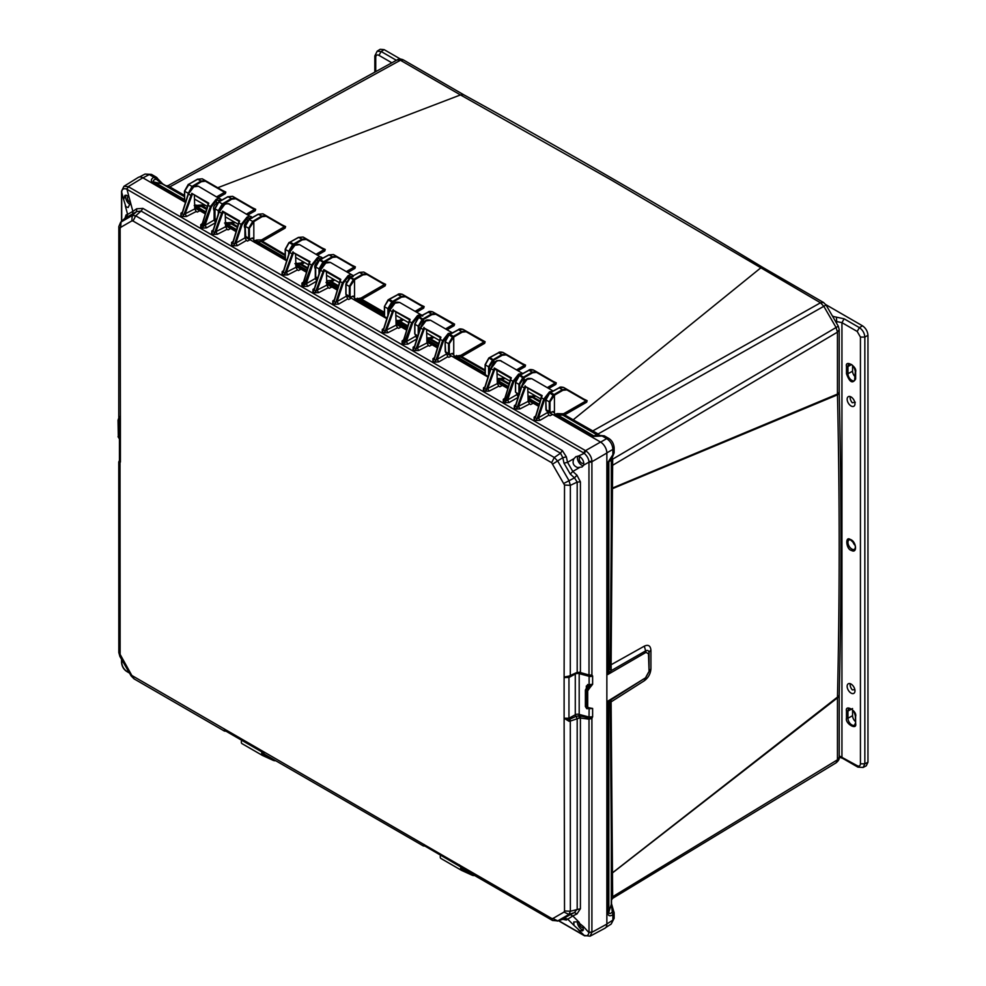 <?xml version="1.0" encoding="UTF-8"?>
<svg xmlns="http://www.w3.org/2000/svg" width="986" height="986" viewBox="0 0 986 986"><rect width="100%" height="100%" fill="white"/><g stroke="black" fill="none" stroke-linecap="round" stroke-linejoin="round"><path stroke-width="1.48" d="M614.142 447.545L614.142 447.582C613.674 443.49 611.924 440.459 608.867 438.462L606.673 438.634C610.507 441.21 612.577 444.797 612.885 449.406L612.885 454.657L607.795 462.594L611.308 459.92L614.142 452.833L611.308 459.92L611.308 527.325L611.517 462.939M156.996 179.119L157.55 178.478L156.121 179.156L162.037 183.753L184.505 196.719M156.269 177.184L153.841 177.209L156.121 179.156C153.298 179.883 152.67 180.869 154.247 182.09L152.818 182.484L184.505 200.774M606.858 923.956L612.885 920.111L614.142 918.299L614.142 912.937A4.573 3.734 178.7 0 1 614.142 913.011L612.885 914.86L612.331 911.914C610.285 913.997 609.126 914.047 608.843 912.062L611.517 903.718L611.308 837.077L611.308 904.495L612.331 911.914L613.514 911.126L612.799 911.175M523.295 382.704L521.964 385.218M839.185 694.957A6.335 3.648 180 0 1 839.222 695.34L839.222 695.34A6.335 3.648 180 0 1 837.447 697.878L612.466 872.918L611.11 701.872L644.314 680.759C648.332 677.789 650.55 673.795 650.933 668.779L650.933 650.255C650.477 645.682 648.27 644.314 644.314 646.163L611.11 664.749L612.454 488.674L837.471 394.844C839.752 496.944 839.752 597.689 837.471 697.09A6.335 3.747 1.3 0 0 839.234 694.575C841.539 595.15 841.539 494.393 839.234 392.317A6.335 3.562 178.7 0 1 837.471 394.844L837.447 394.067A6.335 3.648 0 0 0 839.222 391.528L839.222 329.607L837.447 332.146L837.447 394.067L612.466 488.045L611.493 489.808M839.185 391.935A6.335 3.562 178.7 0 1 839.234 392.317L839.222 391.528M463.58 94.681L463.543 94.656C563.548 149.712 663.541 207.442 763.534 267.859L760.452 268.118L573.186 419.802L564.584 414.884L586.682 402.202L587.126 400.649L583.786 399.059M217.733 187.734L460.474 94.927L400.415 60.257L169.777 186.896L168.088 185.651L397.075 59.924L403.508 59.986L463.556 94.656L460.474 94.927L610.457 179.514L820.488 302.788L823.581 302.517L763.497 267.835M611.493 873.571L837.471 697.09L837.447 759.799L839.222 757.26C839.579 758.912 838.544 760.773 836.103 762.831L612.676 898.308L836.103 762.831M594.275 433.064L571.683 420.048L573.186 419.802L598.12 433.951L599.562 435.639M611.924 457.06L612.676 459.156L612.466 488.045A3.513 2.034 0 0 0 611.493 489.253M540.082 400.982L533.475 397.272L535.669 396.002M548.734 388.484L555.845 384.404L556.289 382.851L552.936 381.262M509.133 383.554L502.379 379.733L504.943 378.267M517.995 370.736L525.107 366.644L525.55 365.103L522.198 363.501M485.112 369.96L461.608 356.612L484.668 343.301L485.124 341.76L481.76 340.158M438.61 343.485L430.907 339.085L433.988 337.311M447.04 329.78L454.139 325.676L454.595 324.135L451.231 322.533M407.748 325.811L400.378 321.572L403.557 319.735M416.597 312.205L423.697 308.1L424.153 306.56L420.8 304.97M384.404 312.377L361.813 299.325L385.156 285.854L385.612 284.313L382.272 282.723M338.432 285.755L331.653 281.811L334.772 280.024M347.811 272.493L354.923 268.389L355.379 266.849L352.051 265.271M307.644 267.81L301.667 264.31L304.612 262.609M317.665 255.078L324.776 250.986L325.244 249.446L321.929 247.88M285.2 254.659L262.338 241.213L285.127 228.099L285.607 226.57L282.316 225.018M237.466 226.521L232.745 223.723L235.001 222.417M248.078 214.911L255.189 210.819L255.67 209.291L252.416 207.75M214.837 213.124L214.11 212.693M206.74 208.366L203.215 206.284L205.137 205.174M218.226 197.668L225.35 193.589L225.831 192.06L222.602 190.532M611.493 874.126A3.513 2.034 180 0 1 612.466 872.918L612.676 898.308L611.505 899.984M610.285 702.698L607.795 701.182L611.209 699.678L610.285 702.698L611.308 837.077L612.133 836.227M612.133 526.561L611.308 527.325L610.285 665.55L611.11 664.749L611.209 670.653L607.795 674.523L610.285 665.55M614.142 918.299L611.209 924.042L612.885 920.111L612.885 914.86C609.767 916.462 608.066 915.883 607.795 913.11L608.843 912.062L608.843 702.488L610.001 700.405L645.62 677.764L649.059 671.515L649.059 652.978C648.862 650.612 647.716 649.91 645.62 650.871L611.209 670.653L609.57 668.779M607.795 462.594L607.795 674.523L646.052 652.35L648.48 653.829L649.059 652.929A6.68 3.845 -0 0 1 650.933 650.255M612.294 457.997L610.987 457.911M598.354 436.034L598.933 434.851M535.028 398.134L532.391 397.592L533.475 397.272L532.748 395.978L534.19 395.152M539.835 401.82L533.944 398.467L539.823 401.857M587.126 400.649L585.955 400.92L586.682 402.202M571.683 420.048L563.179 415.168L564.584 414.884L563.856 413.602L585.955 400.92L566.864 389.901L562.907 390.283L554.428 395.176L554.428 412.814L552.936 411.532L551.038 412.407L550.003 411.692L550.003 401.832L554.428 395.176L553.232 395.016L549.264 401.832L550.003 401.832M225.831 192.06L224.598 192.295L205.445 181.227L201.378 181.683L193.157 186.822M225.35 193.589L224.598 192.295L216.723 196.806M206.481 209.279L201.834 206.567L203.215 206.284L202.45 204.989L203.634 204.312M214.837 214.147L214.11 213.728M255.67 209.291L254.437 209.525L235.777 198.741L231.722 199.197L223.489 204.114L223.489 204.989M255.189 210.819L254.437 209.525L246.574 214.036M237.232 227.347L231.636 224.032L232.745 223.723L231.981 222.417L233.497 221.554M285.607 226.57L284.375 226.805L266.109 216.254L262.054 216.71L253.821 221.628L253.821 239.253L252.071 238.144L253.821 239.253L253.821 241.151L256.606 240.042L261.586 239.918L284.375 226.805L285.127 228.099M285.2 255.62L261.228 241.533L262.338 241.213L261.586 239.918M325.244 249.446L324.024 249.692L306.289 239.45L302.332 239.844L293.853 244.738L293.853 245.613M324.776 250.986L324.024 249.692L316.173 254.215M307.398 268.623L300.557 264.63L301.667 264.31L300.915 263.015L303.121 261.746M355.379 266.849L354.171 267.095L336.62 256.964L332.664 257.358L324.197 262.251L324.197 263.829M354.923 268.389L354.171 267.095L346.32 271.631M338.186 286.581L330.544 282.132L331.653 281.811L330.914 280.517L333.268 279.149M385.612 284.313L384.404 284.56L366.952 274.478L362.996 274.872L354.529 279.765L354.529 297.39L352.766 296.281L354.529 297.39L354.529 299.288L361.073 298.031L384.404 284.56L385.156 285.854M384.404 313.338L360.716 299.645L361.813 299.325L361.073 298.031M424.153 306.56L422.957 306.806L423.697 308.1M407.501 326.625L399.268 321.892L400.378 321.572L399.626 320.277L402.066 318.872M454.139 325.676L453.4 324.394L454.078 324.184L435.713 313.573L454.595 324.135M438.363 344.299L429.81 339.406L430.907 339.085L430.167 337.791L432.509 336.448M484.668 343.301L483.929 342.019L484.619 341.809L466.045 331.086L485.124 341.76M485.112 370.896L460.511 356.932L461.608 356.612L460.869 355.317L483.929 342.019L466.168 331.764L462.212 332.146L453.733 337.039L453.733 354.677L452.241 353.395L450.343 354.27L449.296 353.555L449.296 343.695L453.733 337.039L452.525 336.879L448.556 343.695L449.296 343.695M525.55 365.103L524.367 365.362L525.107 366.644M508.899 384.355L501.295 380.066L502.379 379.733L501.652 378.451L503.452 377.404M556.289 382.851L555.118 383.11L555.845 384.404M547.255 387.634L555.118 383.11L536.532 372.388L532.576 372.77L524.096 377.663L524.096 380.078L520.867 388.509M184.505 196.51L166.042 185.824L168.088 185.651L397.075 59.924M611.517 903.718L614.142 912.937A4.573 3.734 178.7 0 0 613.514 911.126M609.57 702.131L611.209 699.678M644.314 680.759L645.62 677.764L610.716 700.011M611.197 458.86L612.676 459.156L837.299 326.785M825.072 305.598L598.12 433.951L597.639 435.368M612.429 456.407L608.843 461.559L608.843 671.146L610.001 672.082M597.553 434.962L600.375 435.529L594.176 433.002M563.856 413.602L562.87 413.8L562.76 415.106L596.776 434.74L592.697 436.453L556.24 415.402L555.303 415.932M555.18 415.993L554.428 412.814L552.678 411.84M562.87 413.8L557.213 413.602L554.428 414.699M166.19 185.91L162.813 183.963L154.247 182.09L184.505 199.566M194.217 205.519L202.45 204.989M201.501 205.187L201.489 206.53L206.444 209.389M224.549 223.033L231.981 222.417M294.925 263.656L300.915 263.015M326.785 280.677L330.914 280.517M393.069 304.267L393.069 302.012L401.536 297.119L405.492 296.737L422.957 306.806L415.106 311.342M424.547 321.473L423.401 321.941L423.401 319.526L431.868 314.633L435.837 314.251L453.4 324.394L445.549 328.917M454.484 357.856L453.733 354.677L451.982 353.703M460.869 355.317L453.733 356.562M494.91 362.096L493.764 362.565L493.764 360.149L502.231 355.268L506.2 354.874L524.367 365.362L516.516 369.886M526.13 379.585L524.096 380.078L524.848 381.372M562.353 413.726L562.76 415.106L557.632 414.983L594.114 436.058L604.319 435.837L608.867 438.462M549.769 393.007L559.358 387.806L563.709 387.473C561.231 386.832 559.691 386.931 559.099 387.781L549.51 392.995L545.776 399.687L549.781 393.02L545.936 399.909L549.264 401.832L549.264 411.692L551.038 412.407M550.2 412.259L547.476 411.556M553.602 395.657L549.781 393.02L550.582 392.527L554.058 394.536L562.538 389.643L566.753 389.224L586.633 400.71L566.864 389.901M563.709 387.473L566.753 389.224L563.709 387.473M557.213 413.602L557.632 414.983L556.24 415.402L555.5 414.108M189.3 183.951L184.653 191.309L184.653 201.193L185.997 202.105L184.653 201.193L184.505 191.099L188.19 184.604L197.816 179.193L202.278 178.811L225.313 192.097L205.445 181.227M188.19 184.604L197.557 179.169L201.008 181.042L205.322 180.561L202.278 178.811L197.446 179.403M201.378 181.683L201.008 181.042L192.788 185.96L193.157 186.6L188.72 193.231M201.082 205.137L201.489 206.53L194.76 206.678M214.985 208.822L218.633 201.871L222.355 203.892L218.313 210.745L214.985 208.822L214.985 218.707L216.328 219.619L214.985 218.707L214.985 208.822L218.904 201.896L228.148 196.707L232.622 196.313L255.152 209.328L235.777 198.741M216.304 220.174L214.837 218.485L214.837 208.613L218.633 201.871L227.889 196.682L231.34 198.556L235.666 198.075L232.622 196.313L227.778 196.917M231.722 199.197L231.34 198.556L223.119 203.473L223.489 204.114L219.052 211.522M231.217 222.651L231.636 224.032L225.289 224.327M245.329 226.336L248.965 219.385L252.699 221.406L248.657 228.259L245.329 226.336L245.329 236.221L246.673 237.133L245.329 236.221L245.329 226.336L249.236 219.41L258.48 214.221L262.954 213.826L285.077 226.607L266.109 216.254M249.594 238.711L248.854 239.142L244.935 236.874L249.951 239.808M252.995 238.107L249.101 239.105L245.748 237.182L245.169 226.127L248.965 219.385L258.221 214.196L261.672 216.07L265.998 215.589L262.954 213.826L258.122 214.43M262.054 216.71L261.672 216.07L253.451 220.975L253.821 221.628L249.396 228.259L249.396 238.144L248.657 238.144L250.432 238.846L249.396 238.144M260.822 240.14L261.228 241.533L255.633 241.841L254.893 240.547M254.573 242.445L253.821 241.151M285.348 249.458L285.361 259.33L286.704 260.242L285.361 259.33L285.2 249.248L288.824 242.79L290.007 242.088L293.483 244.097L293.853 244.738L289.428 252.145M293.027 245.218L292.657 244.577L288.688 251.381L285.361 249.458L289.206 242.581L298.783 237.367L303.133 237.034L324.714 249.495L306.289 239.45M288.824 242.79L298.524 237.33L301.962 239.204L306.178 238.785L303.133 237.034L298.401 237.564M300.151 263.237L300.557 264.63L295.664 264.951M319.526 260.082L320.339 259.601L324.197 262.251L319.76 268.907L319.76 271.507M323.359 262.732L322.989 262.091L319.02 268.895L315.693 266.972L315.693 276.844L317.036 277.756L315.693 276.844L315.693 266.972L319.538 260.094L329.114 254.881L333.465 254.548L354.861 266.898L336.62 256.964M332.664 257.358L332.294 256.717L322.989 262.091L319.267 260.07L328.856 254.844L332.294 256.717L336.509 256.298L333.465 254.548L328.745 255.078M330.137 280.751L330.544 282.132L325.996 282.464M353.691 280.246L353.321 279.593L349.352 286.408L346.024 284.486L346.024 294.358L347.368 295.27L346.024 294.358L346.024 284.486L350.671 277.115L354.529 279.765L350.092 286.421L350.092 296.281L349.352 296.281L351.127 296.983L350.092 296.281M349.87 277.608L359.446 272.395L362.626 274.231L353.321 279.593L349.87 277.608L359.446 272.395L363.797 272.062L385.095 284.35L366.952 274.478M350.301 296.848L349.549 297.279L346.135 295.307M362.996 274.872L362.626 274.231L366.841 273.812L363.797 272.062L359.077 272.592M360.297 298.253L360.716 299.645L356.328 299.978L355.589 298.684M355.268 300.582L354.529 299.288M388.94 299.337L384.404 306.523L388.139 299.83L389.211 299.362L392.687 301.371L393.069 302.012L388.632 308.667L388.632 312.944M386.832 318.626L384.404 316.395L384.404 306.523L388.41 299.855L397.987 294.641L402.337 294.309L423.635 306.609L405.492 296.737M397.987 294.641L401.166 296.478L405.382 296.059L402.337 294.309C399.86 293.668 398.332 293.766 397.728 294.617L388.952 299.337M392.675 304.674L389.26 310.96M399.626 320.277L398.862 320.512L399.268 321.892L396.113 321.83M419.272 316.851L414.736 324.037L418.471 317.344L419.543 316.876L423.401 319.526L418.964 326.181L418.964 332.307M417.657 336.423L414.736 333.909L414.736 324.037L414.896 334.118L416.24 335.043L414.896 334.118L414.896 324.246L418.742 317.369L428.318 312.155L432.681 311.822L435.837 314.251M428.318 312.155L431.498 313.992L435.713 313.573L432.681 311.822C430.204 311.182 428.663 311.28 428.06 312.131L419.284 316.839M424.14 323.235L423.401 321.941L419.802 329.681M452.894 353.53L449 354.529L445.66 352.594L445.08 341.55L445.228 351.632L446.572 352.557L445.228 351.632L445.228 341.76L449.074 334.883L458.65 329.669L463.013 329.336C460.536 328.695 458.995 328.794 458.391 329.644L448.803 334.858L445.08 341.55L448.803 334.858L449.875 334.39L453.363 336.399L461.83 331.506L466.045 331.086L466.168 331.764M449.505 354.122L448.766 354.553L446.288 353.124M463.013 329.336L466.045 331.086L463.013 329.336M460.105 355.552L460.511 356.932L454.595 357.795M488.021 377.046L485.112 374.532L485.112 364.66L485.26 374.742L486.603 375.666L485.26 374.742L485.26 364.882L489.105 357.992L498.682 352.778L503.045 352.446C500.568 351.805 499.027 351.916 498.423 352.754L488.834 357.967L485.112 364.66L488.834 357.967L489.906 357.499L493.764 360.149L489.327 366.804L489.327 372.942M498.682 352.778L501.862 354.615L506.077 354.208L525.045 365.153L506.2 354.874M503.045 352.446L506.077 354.208L503.045 352.446M494.516 363.859L493.764 362.565L490.165 370.317M518.858 394.856L515.444 392.046L515.444 382.174L515.592 392.255L516.935 393.18L515.592 392.255L515.592 382.383L519.449 375.506L529.014 370.292L533.377 369.96C530.899 369.319 529.359 369.43 528.767 370.268L519.178 375.481L515.444 382.174L519.178 375.481L520.251 375.013L524.096 377.663L519.659 384.318L519.659 392.305M529.014 370.292L532.193 372.129L536.421 371.71L555.796 382.901L536.532 372.388M533.377 369.96L536.421 371.71L533.377 369.96M142.834 177.924L149.293 174.571L151.499 174.399L145.053 174.054L149.293 174.571L153.841 177.209C150.883 179.193 150.538 180.956 152.818 182.484M230.588 228.592L225.597 225.708L230.551 228.616M216.267 220.322L214.11 219.077M199.751 210.794L194.76 207.91L199.727 210.807M528.139 400.415L533.106 403.286L528.139 400.39M516.652 393.784L518.796 395.029L516.652 393.747M502.305 385.464L497.314 382.58M426.938 341.994L431.905 344.853L426.938 341.957M415.451 335.363L417.608 336.608L415.451 335.326M401.105 327.044L396.113 324.16M331.789 287.025L326.785 284.141L331.752 287.037M317.455 278.755L315.298 277.51M300.952 269.215L295.96 266.331L300.915 269.24M600.647 442.11L606.673 438.634L602.113 436.009L592.697 436.453M185.479 202.376L184.505 200.971L184.505 191.099L188.301 184.357L192.024 186.379L187.981 194.476M252.071 238.292L253.427 239.08L252.33 237.983L250.432 238.846M351.127 297.032L352.766 296.281L354.122 297.217L353.037 296.12L351.127 296.983M401.536 297.119L401.166 296.478L391.861 301.852L387.892 308.667L388.632 308.667M431.868 314.633L431.498 313.992L422.193 319.365L418.224 326.181L418.964 326.181M502.231 355.268L501.862 354.615L492.556 359.989L488.588 366.804L489.327 366.804M532.576 372.77L532.193 372.129L522.9 377.502L518.919 384.318L519.659 384.318M545.936 399.909L545.936 409.769L547.279 410.694L545.936 409.769L545.776 399.687L546.355 410.731L549.707 412.666L553.602 411.667M387.892 315.274L387.892 308.667L384.565 306.745L384.565 316.605L385.908 317.529L384.565 316.605L384.552 306.732M450.343 354.27L449.296 353.555M518.956 394.523L519.659 394.178M579.608 456.518C582.825 458.81 584.156 461.707 583.613 465.195L582.073 466.982L577.611 467.549C573.273 465.823 572.065 462.853 573.975 458.626L576.034 456.53L579.608 456.518M577.759 456.05A5.978 3.451 -120 0 0 581.604 465.158A5.978 3.451 -120 0 0 583.355 465.737M127.872 195.709L128.919 196.608L130.522 202.598L128.155 207.516L125.888 206.74L123.669 199.64L124.914 195.388L127.872 195.709M126.097 195.117A5.978 3.451 -120 0 0 129.881 204.361A5.978 3.451 -120 0 0 130.115 204.484M577.611 921.824L583.613 926.741L582.677 930.821L579.608 930.562L573.975 925.386L573.79 921.959L577.611 921.824M577.389 921.774A5.978 3.451 -120 0 0 581.604 929.354A5.978 3.451 -120 0 0 583.49 929.934M580.594 457.184A3.389 1.96 -120 0 0 579.928 457.331A3.389 1.96 -120 0 0 579.386 460.043A3.389 1.96 -120 0 0 581.604 463.05A3.389 1.96 -120 0 0 583.33 463.21A3.389 1.96 -120 0 0 583.786 462.717M128.71 196.387A3.389 1.96 -120 0 0 128.205 196.522A3.389 1.96 -120 0 0 127.65 199.234A3.389 1.96 -120 0 0 129.881 202.253A3.389 1.96 -120 0 0 130.534 202.524M579.3 922.391A3.389 1.96 -120 0 0 581.604 927.247A3.389 1.96 -120 0 0 583.33 927.407A3.389 1.96 -120 0 0 583.7 927.037M570.302 914.601L574.468 912.58L577.192 908.981L577.192 718.72L579.226 718.128L578.844 715.848L576.243 716.255L577.192 718.72L576.034 716.341L569.908 719.151L570.302 721.074L569.045 721.296L564.115 718.227L564.522 910.965L564.017 912.075L552.838 918.533L551.63 918.41L131.828 675.459L120.132 654.396L120.021 459.957M118.973 416.203L120.403 421.293L120.132 228.481L120.637 227.372L131.828 220.913L133.036 221.024L551.63 462.693L564.522 485.038L564.115 677.468L569.316 676.79L570.302 675.558L569.908 676.482M569.193 676.852A1.405 0.789 61.3 0 0 568.959 677.468L575.282 674.005L575.282 714.764L568.959 718.227L568.959 677.468L564.115 677.468L564.115 718.227L568.959 718.227A1.405 0.789 61.3 0 0 569.316 719.349L565.225 718.954M577.192 672.341L576.243 673.241L577.192 672.341L577.192 482.08L580.409 481.846L580.409 672.563L577.192 672.341L569.045 676.051L564.522 676.975L565.225 677.616M118.973 461.46L120.021 462.533L119.651 461.707M226.805 730.996L224.561 729.689L224.401 731.07L133.985 678.824L133.036 676.741M225.091 730.429L225.165 729.591L225.893 731.144L261.191 751.529M261.13 751.505L260.464 750.001L261.795 752.096M264.149 753.785L260.883 751.122M425.237 846.074L423.302 845.914L263.126 753.44L261.093 751.431M423.869 846L424.066 844.447L424.793 845.988L460.721 866.928M460.055 866.337L459.39 864.821L462.064 868.284L552.567 920.493L551.63 918.41M463.075 868.617L459.796 865.942M578.844 673.019L579.226 672.205L578.844 673.019L582.036 673.845L576.785 673.302L568.971 676.963L569.045 676.051L569.316 676.79M570.302 675.558L570.364 485.334L568.934 480.502L557.756 461.152L554.292 457.492L135.711 215.823L132.247 215.49L120.625 222.269L118.813 226.595L120.132 228.481M564.522 485.038L570.364 485.334L577.192 482.08L574.468 477.865L570.302 474.093L563.992 463.173L562.809 457.677L560.516 453.215L141.084 211.053L142.908 208.391L562.34 450.54L560.516 453.215L554.292 457.492L551.63 462.693M133.036 221.024L135.711 215.823L141.084 211.053L136.61 211.608L124.803 218.399L120.625 222.269M119.257 419.087L119.651 420.356M425.705 845.84L423.992 845.285M552.567 920.493L557.756 920.875L568.934 914.429L570.364 911.249L570.302 721.074L576.921 718.831M563.992 918.249L570.302 914.614L572.804 915.945L566.358 920.049L562.809 919.309L563.992 918.249L567.542 918.977L573.975 925.386M569.908 719.151L569.045 721.296M576.034 673.339L576.921 672.464M570.302 474.093L572.804 471.431L576.97 475.215L574.468 477.865L564.017 483.35M552.838 463.975L562.809 457.677L566.358 456.838L567.542 462.335L563.992 463.173M573.975 458.626L567.542 462.335L572.804 471.431L579.226 467.721M132.765 214.209L132.863 211.374L136.697 208.773L136.61 211.608L132.247 215.478L131.828 220.913M120.637 227.372L121.068 221.936L124.951 218.337L126.085 214.899L127.601 214.406L126.467 217.844M125.271 205.63L127.601 214.406L132.863 211.374L130.522 202.598M557.25 921.097L562.809 919.309L557.756 920.875L552.838 918.533M564.017 912.075L568.934 914.429L574.468 912.58L576.97 913.923L572.804 915.945L579.226 922.354M579.226 718.128L580.409 718.018L580.409 908.735L570.364 911.249L564.522 910.965M576.243 716.255L576.034 716.341A1.405 0.789 61.3 0 1 575.282 714.764A3.513 2.034 0 0 1 579.189 714.406L579.189 673.635L589.11 676.31L589.11 684.703L592.623 684.272L589.727 687.957L588.543 686.564L588.667 684.58L586.744 687.328L587.496 686.527L586.744 687.328L586.325 686.034L586.325 687.501M586.325 686.034L588.667 684.58M576.97 475.215L580.409 481.846M580.409 672.563L580.618 673.463L580.409 672.563L589.012 675.003L588.987 675.767L592.623 675.977L591.908 675.053L591.908 461.731A2.81 1.627 180 0 1 589.012 462.077L583.613 465.195M562.34 450.54L566.358 456.838M136.697 208.773L142.908 208.391M124.84 218.818L126.085 214.899M566.358 920.049L562.34 919.174M580.409 908.735L576.97 913.923M589.727 687.957L587.705 690.804L587.705 707.307L589.727 707.936L588.987 708.367L592.623 708.441L589.11 708.688L589.012 719.188L580.409 718.018L580.618 716.107L578.844 715.848L579.189 714.406L589.11 717.068L592.623 716.748L588.987 717.907L580.618 716.107M587.607 684.518L587.496 686.527L588.543 686.564M582.036 673.845L589.11 676.31A3.168 1.824 180 0 0 592.623 675.977L592.623 684.272L588.457 686.971L586.239 690.792L586.239 707.295L586.904 708.749L589.653 708.256M578.363 456.087L584.242 453.313C586.941 455.766 588.506 458.49 588.962 461.485L589.012 675.003L591.908 675.053L590.478 676.039M128.919 196.608L126.96 189.25A2.81 1.627 120 0 1 128.71 186.909L585.511 450.639A2.81 1.627 -60 0 0 583.761 452.981L126.454 189.004C123.657 188.203 122.079 189.115 121.734 191.728L121.709 221.271M127.342 669.383L123.669 663.011M121.709 659.609L121.734 662.925C122.239 666.45 123.817 669.174 126.454 671.096L129.314 672.785M583.613 926.741L588.962 932.682C588.223 935.541 586.645 936.453 584.242 935.406L578.363 929.773M589.727 707.936L592.623 708.441L592.623 716.748L591.908 718.449L589.012 719.188L589.012 932.127A2.81 1.627 0 0 0 591.908 931.77L591.908 718.449L590.478 717.857M584.242 935.406L590.072 936.195L591.92 932.288L606.858 924.104L606.858 453.018A8.96 5.176 -120 0 0 600.536 442.048L552.653 414.403L550.028 415.747L548.968 415.131L539.934 420.356L535.768 420.517L534.104 419.555L534.141 417.152L535.644 416.055M588.962 461.485L591.92 461.201C591.674 457.208 589.69 453.77 585.967 450.898L584.242 453.313M128.71 186.909L126.454 189.004M180.993 213.112L182.484 212.261L180.82 215.589L180.993 213.112L182.348 212.249M185.467 202.413L142.834 177.8L128.266 186.65L123.965 186.292L138.274 177.406A8.96 5.176 60 0 1 142.834 177.8M538.529 406.244L533.253 403.2L530.641 404.543L529.63 403.964L519.93 408.943L515.863 409.017L514.199 408.068L514.372 405.591L515.727 404.728M510.329 379.93L504.585 400.008L506.249 400.969L507.617 399.971L509.072 402.571L504.943 402.719L503.279 401.758L503.304 399.355L504.82 398.258M507.704 388.447L502.429 385.403L499.803 386.746L498.805 386.167L489.093 391.146L485.026 391.22L483.362 390.259L483.534 387.794L484.89 386.931M488.008 377.083L451.452 355.983L448.84 357.326L447.78 356.71L438.745 361.924L434.567 362.096L432.916 361.135L432.953 358.719L434.456 357.635M437.34 347.824L432.065 344.78L429.44 346.123L428.442 345.544L418.73 350.523L414.662 350.597L412.998 349.636L413.146 347.183L414.527 346.296M409.128 321.498L403.397 341.575L405.049 342.536L406.417 341.538L407.908 344.126L403.742 344.287L402.078 343.338L402.103 340.922L403.619 339.837M406.503 330.027L401.228 326.982L398.603 328.326L397.605 327.746L387.868 332.738L383.837 332.8L382.174 331.838L382.309 329.386L383.69 328.498M386.82 318.663L351.299 298.154L348.687 299.498L347.627 298.894L338.592 304.107L334.414 304.267L332.763 303.306L332.8 300.89L334.303 299.818M337.187 290.007L331.912 286.963L329.287 288.306L328.289 287.727L318.577 292.694L314.509 292.768L312.845 291.819L313.018 289.342L314.374 288.479M308.975 263.681L303.244 283.758L304.896 284.72L306.264 283.721L307.755 286.31L303.589 286.47L301.926 285.509L301.95 283.105L303.466 282.008M306.35 272.198L301.075 269.153L298.45 270.497L297.452 269.917L287.739 274.897L283.685 274.971L282.021 274.009L282.193 271.544L283.537 270.682M286.667 260.834L250.111 239.734L247.486 241.077L246.426 240.461L237.392 245.674L233.226 245.847L231.562 244.885L231.587 242.47L233.103 241.385M235.987 231.574L230.712 228.53L228.086 229.874L227.088 229.294L217.339 234.286L213.309 234.348L215.983 231.636L217.339 234.286M211.793 230.934L213.309 230.058L211.67 233.399L211.793 230.934L213.173 230.046M207.775 205.248L202.044 225.326L203.708 226.287L205.063 225.301L206.555 227.877L202.426 228.062L200.725 227.088L200.762 224.672L202.266 223.588M205.15 213.777L199.875 210.733L197.262 212.076L196.251 211.497L186.551 216.464L182.484 216.55L180.82 215.589M123.669 199.64L121.709 192.282A2.81 1.627 180 0 1 121.537 191.728L121.734 191.728M128.266 671.478L126.861 671.552C123.681 669.506 121.907 666.437 121.537 662.345L121.537 661.766A2.81 1.627 0 0 0 121.709 662.321L122.88 661.643M122.313 661.162L121.537 662.345M584.661 935.862L584.156 935.578A2.81 1.627 -60 0 1 583.761 935.159L558.655 920.665M591.908 931.77L588.962 932.682M547.476 411.593L552.493 414.49M606.858 924.104A8.96 5.176 60 0 1 604.923 928.245L590.072 936.195M214.11 219.114L216.254 220.359M315.298 277.534L317.455 278.779M346.135 295.344L351.152 298.24M396.113 324.197L401.068 327.056M446.288 353.161L451.305 356.057M497.314 382.617L502.268 385.489M585.684 689.633L587.841 686.626L589.197 688.265M586.645 708.54L585.696 706.987L585.696 690.483L587.705 690.804M188.277 193.995L182.484 212.261L182.139 213.839L183.79 214.8L182.484 216.55M194.378 195.585L194.76 208.909L185.146 213.839L192.295 194.378L191.777 193.342L183.79 214.8L185.146 213.839L186.551 216.464M194.76 208.909L196.251 211.497M202.34 223.76L202.044 225.326L202.34 223.76L200.762 224.672M208.243 203.584L191.777 193.342L208.761 203.141L202.044 225.326L200.725 227.088M220.137 201.008L221.184 200.331L216.575 200.269L211.25 206.998L205.063 225.301L214.11 220.075L214.11 210.486C212.853 208.108 213.679 205.704 216.575 203.276L216.082 199.406L210.314 206.727L202.426 228.062M214.11 220.075L215.601 222.663M219.114 211.793L212.964 231.636L214.628 232.597L221.628 213.259L222.528 213.555L223.477 212.163M225.215 213.395L225.597 226.718L227.088 229.294M238.612 223.058L233.164 241.558L231.587 242.47M233.164 241.558L231.562 244.885M219.175 211.583L224.734 204.398L219.237 211.879L221.628 213.259L222.614 211.14L223.132 212.187L222.614 211.14L239.586 220.938L232.881 243.135L234.532 244.097L233.226 245.847M247.412 220.704L246.919 217.203L241.139 224.525L234.532 244.097L235.9 243.098L237.392 245.674M247.412 221.086C244.503 223.514 243.678 225.917 244.935 228.296L244.935 237.885L246.426 240.461M289.477 252.416L283.327 272.259L283.685 270.682L282.193 271.544M283.685 274.971L286.347 272.259L293.495 252.81L292.978 251.763L284.991 273.221L283.327 272.259L282.021 274.009M295.578 254.018L295.96 267.342L286.347 272.259L287.739 274.897M295.96 267.342L297.452 269.917M303.528 282.181L303.244 283.758L303.528 282.181L301.95 283.105M293.84 252.786L309.949 261.561L303.244 283.758L301.926 285.509M317.775 261.339L317.282 257.827L311.514 265.148L303.589 286.47M317.775 261.709C314.867 264.137 314.041 266.54 315.298 268.919L315.298 278.508L316.789 281.084M320.302 270.213L314.164 290.069L314.509 288.479L313.018 289.342M314.509 292.768L317.184 290.069L324.32 270.608L323.815 269.56L315.828 291.018L314.164 290.069L312.845 291.819M326.415 271.816L326.785 285.139L317.184 290.069L318.577 292.694M326.785 285.139L328.289 287.727M339.8 281.478L334.365 299.99L332.8 300.89M334.365 299.99L332.763 303.306M340.269 279.814L324.308 270.595L323.815 269.56L340.786 279.371L334.069 301.556L335.733 302.517L334.414 304.267M348.613 278.348L348.107 275.636L342.339 282.945L335.733 302.517L337.101 301.519L338.592 304.107M346.135 295.036L347.627 298.894M389.63 310.245L383.48 330.088L383.837 328.498L382.309 329.386M383.837 332.8L386.5 330.088L393.648 310.627L393.131 309.592L385.144 331.05L383.48 330.088L382.174 331.838M395.731 311.835L396.113 325.158L386.5 330.088L387.868 332.738M396.113 325.158L397.605 327.746M403.681 340.01L403.397 341.575L403.681 340.01L402.103 340.922M393.993 310.615L410.102 319.39L403.397 341.575L402.078 343.338M417.928 317.726L417.435 315.656L411.667 322.977L403.742 344.287M415.451 335.154L416.942 338.913M420.455 328.042L414.317 347.885L414.662 346.308L413.146 347.183M414.662 350.597L417.337 347.885L424.473 328.437L423.968 327.389L415.981 348.847L414.317 347.885L412.998 349.636M426.568 329.632L426.938 342.968L417.337 347.885L418.73 350.523M426.938 342.968L428.442 345.544M439.953 339.307L434.518 357.807L432.953 358.719M434.518 357.807L432.916 361.135M424.83 328.412L440.939 337.187L434.222 359.385L435.886 360.334L434.567 362.096M448.766 334.895L448.26 333.453L442.492 340.774L435.886 360.334L437.254 359.348L438.745 361.924M446.288 352.951L447.78 356.71M490.831 368.665L484.681 388.509L485.026 386.931L483.534 387.794M485.026 391.22L487.7 388.509L494.849 369.06L494.331 368.012L486.344 389.47L484.681 388.509L483.362 390.259M496.932 370.268L497.314 383.591L487.7 388.509L489.093 391.146M497.314 383.591L498.805 386.167M504.881 398.43L504.585 400.008L504.881 398.43L503.304 399.355M510.785 378.267L494.824 369.047L494.331 368.012L511.303 377.811L504.585 400.008L503.279 401.758M519.129 375.518L518.624 374.076L512.856 381.397L504.943 402.719M516.652 393.574L518.143 397.333M521.656 386.463L515.518 406.306L515.863 404.728L514.372 405.591M515.863 409.017L518.525 406.306L525.674 386.857L525.156 385.809L517.169 407.267L515.518 406.306L514.199 408.068M527.756 388.065L528.139 401.388L518.525 406.306L519.93 408.943M528.139 401.388L529.63 403.964M541.154 397.728L535.718 416.228L534.141 417.152M535.718 416.228L534.104 419.555M526.019 386.832L542.14 395.608L535.423 417.805L537.087 418.767L535.768 420.517M547.476 411.384L547.476 412.555L538.442 417.768L544.629 399.478L549.954 392.736L549.461 391.873L543.693 399.194L537.087 418.767L538.442 417.768L539.934 420.356M547.476 412.555L548.968 415.131M118.32 419.802L118.936 418.532M119.281 438.708L118.345 437.155L118.345 420.652L119.442 438.856L118.037 436.724L119.442 437.636M119.22 419.407L118.875 420.96M188.351 193.774L193.404 186.884L198.408 186.231C195.511 185.738 193.897 185.849 193.564 186.564C191.728 187.254 189.941 189.669 188.19 193.848L182.09 213.198M252.022 218.14L247.412 218.066L242.075 224.796L235.9 243.098L244.935 237.885M289.539 252.206L294.604 245.317L299.596 244.651C296.7 244.158 295.085 244.269 294.752 244.984M322.385 258.763L317.775 258.689L312.439 265.431L306.264 283.721L315.298 278.508M320.376 270.004L325.429 263.114L330.433 262.449C327.537 261.956 325.922 262.066 325.59 262.794C323.753 263.472 321.966 265.9 320.216 270.065L314.115 289.416M345.864 286.433L346.345 281.799M353.21 276.561L348.613 276.487L343.276 283.228L337.101 301.519L346.135 296.305M389.692 310.023L394.757 303.133L399.749 302.48C396.853 301.987 395.238 302.098 394.905 302.813C393.069 303.491 391.282 305.919 389.532 310.097L383.431 329.447M421.256 315.791L417.928 316.518L412.592 323.248L406.417 341.538L415.451 336.325M420.529 327.833L425.582 320.931L430.586 320.277C427.69 319.784 426.075 319.895 425.742 320.61M451.231 333.49L448.766 334.316L443.429 341.045L437.254 359.348L446.288 354.122M490.892 368.456L496.451 361.27C499.335 360.136 501.147 360.284 501.874 361.714M521.594 374.113L519.129 374.939L513.792 381.668L507.617 399.971L516.652 394.757M521.73 386.253L526.783 379.363L531.787 378.698C528.89 378.205 527.276 378.316 526.931 379.031C525.107 379.721 523.319 382.149 521.569 386.315L515.468 405.665M182.139 213.839L188.4 194.069L193.909 186.6M208.761 203.141L201.957 224.685M216.575 203.276L217.709 202.561M224.734 204.398L224.734 204.398C227.618 203.264 229.43 203.412 230.157 204.841M239.586 220.938L232.782 242.482M283.327 272.259L289.601 252.502L295.097 245.021M309.949 261.561L303.146 283.118M314.164 290.069L320.438 270.3L325.935 262.831M340.786 279.371L333.983 300.915M383.48 330.088L389.753 310.319L395.25 302.85M410.102 319.39L403.299 340.934M414.317 347.885L420.591 328.128L426.088 320.647M440.939 337.187L434.136 358.731M484.681 388.509L490.954 368.752L496.451 361.27M511.303 377.811L504.499 399.367M515.518 406.306L521.779 386.549L527.276 379.08M542.14 395.608L535.336 417.164M216.082 199.406C218.485 198.124 220.198 198.223 221.258 199.702L198.408 186.231M221.184 200.331L221.258 199.702L221.184 200.331M252.219 217.61L229.233 204.028C226.336 203.535 224.722 203.646 224.389 204.361C222.553 205.051 220.765 207.479 219.015 211.645L212.914 231.007M246.919 217.203C249.31 215.922 251.036 216.02 252.083 217.499L251.208 216.71M317.282 257.827C319.674 256.545 321.399 256.643 322.447 258.122L299.596 244.651M348.107 275.636C350.511 274.342 352.236 274.441 353.284 275.92M417.435 315.656C419.826 314.361 421.552 314.46 422.6 315.951M422.735 316.062L422.033 315.372M448.26 333.453L452.389 332.874M518.624 374.076L522.753 373.497L500.95 360.901C498.053 360.408 496.439 360.519 496.106 361.233C494.269 361.924 492.482 364.352 490.732 368.517L484.631 387.868M549.461 391.873L552.961 391.072M461.621 867.988A2.108 1.22 120 0 0 462.064 869.06A2.108 1.22 120 0 0 462.114 869.085L468.56 872.031M474.648 875.543A12.313 7.112 -60 0 1 472.084 875.174L461.46 870.33A3.513 2.034 -60 0 1 461.349 870.268A3.513 2.034 -60 0 1 460.856 867.31M461.263 870.207L441.062 858.547A3.513 2.034 -60 0 1 440.964 858.498A3.513 2.034 -60 0 1 440.631 855.121M262.707 753.168A2.108 1.22 120 0 0 263.151 754.216A2.108 1.22 120 0 0 263.2 754.241L269.511 757.125M275.698 760.699A12.313 7.112 -60 0 1 273.171 760.342L262.547 755.486A3.513 2.034 -60 0 1 262.436 755.436A3.513 2.034 -60 0 1 261.943 752.491M262.35 755.375L242.149 743.715A3.513 2.034 -60 0 1 242.051 743.666A3.513 2.034 -60 0 1 241.718 740.276M375.74 71.645L375.74 57.225C375.925 55.068 377.009 54.452 378.969 55.364L381.151 51.518L377.157 51.21L380.14 49.3L384.109 49.62L381.151 51.518L396.384 60.306M400.562 59.123L384.109 49.62M852.779 541.437A5.263 3.032 -120 0 0 855.035 545.332M852.57 365.362L852.57 371.192A5.263 3.032 -120 0 0 855.33 376.935M852.57 709.883L852.57 715.713A5.263 3.032 -120 0 0 855.33 721.469M836.658 323.359L836.658 321.547L841.945 322.656L857.204 331.456L859.385 327.623L862.503 325.824C865.794 328.128 867.618 331.284 867.963 335.289L867.963 762.227L866.263 765.814L863.12 767.453L864.845 763.842L860.433 763.805C860.236 765.962 859.163 766.59 857.204 765.678L839.222 755.868M862.503 325.824L825.849 304.649M850.215 683.68A5.534 3.192 60 0 0 850.129 684.592A5.534 3.192 60 0 0 852.311 689.904L854.85 689.621M847.147 686.318A5.534 3.192 -120 0 0 849.562 691.889A5.534 3.192 -120 0 0 853.827 693.368A5.534 3.192 -120 0 0 854.973 690.841A5.534 3.192 -120 0 0 852.557 685.27A5.534 3.192 -120 0 0 848.293 683.779A5.534 3.192 -120 0 0 847.147 686.318M850.215 396.569A5.534 3.192 60 0 0 850.129 397.481A5.534 3.192 60 0 0 852.261 402.744L855.293 402.251M847.147 399.207A5.534 3.192 -120 0 0 849.562 404.778A5.534 3.192 -120 0 0 853.827 406.269A5.534 3.192 -120 0 0 854.973 403.73A5.534 3.192 -120 0 0 852.557 398.159A5.534 3.192 -120 0 0 848.293 396.68A5.534 3.192 -120 0 0 847.147 399.207M849.944 539.256C845.014 536.187 846.321 549.165 851.066 550.311L852.175 550.792C857.278 552.838 856.218 542.201 851.066 539.736L849.944 539.256M846.481 373.706C849.538 382.285 852.594 384.047 855.638 378.994L855.638 371.821C857.265 366.472 844.854 359.311 846.481 366.521L846.481 373.706L847.948 373.719L847.948 366.533L846.481 366.521M839.222 757.162L842.599 758.32L841.945 756.866L841.945 322.656L844.127 318.811L836.461 317.172L836.658 321.547L835.61 321.535M844.127 318.811L859.385 327.623C862.688 329.928 864.5 333.083 864.845 337.089L860.433 337.064L860.433 763.805M157.55 178.478L157.55 178.478A4.573 4.523 -92.7 0 0 155.837 176.925M591.637 431.56L820.488 302.788L823.828 306.313L836.066 327.5L837.447 332.146L611.493 465.959M611.493 897.42L837.447 759.799L836.066 762.856M168.249 187.13L169.777 186.896L184.505 195.388M644.314 646.163L646.052 652.35M650.933 668.779L649.059 671.515L649.059 652.88M648.48 653.829L649.059 671.515L645.645 677.752L607.795 701.182L607.795 913.11M648.48 672.366L646.052 676.803M532.748 395.978L531.972 396.199L532.391 397.592L528.139 397.494M214.11 213.814L214.837 214.233M226.275 222.54L226.694 223.921L236.554 229.615M256.606 240.042L257.026 241.434L285.2 257.703M296.638 263.163L297.057 264.544L306.929 270.25M326.982 280.677L327.389 282.058L337.754 288.048M357.314 298.191L357.721 299.571L384.404 314.978M398.862 320.512L396.113 320.438M396.113 321.707L407.082 328.067M430.167 337.791L426.938 337.964M426.938 339.344L429.81 339.406L429.403 338.025M426.938 339.541L437.907 345.864M456.518 355.465L456.925 356.846L485.112 373.115M501.652 378.451L497.314 378.587M497.314 379.967L501.295 380.066L500.876 378.673M497.314 380.165L508.271 386.487M531.972 396.199L528.139 396.113M614.142 452.833L614.142 447.582L612.885 449.406L606.858 452.882M528.139 397.962L539.108 404.297M559.358 387.806L562.907 390.283M205.729 211.817L196.35 206.407L195.943 205.026M205.421 212.853L194.76 206.924M214.11 216.649L214.837 217.08M225.597 224.5L236.258 230.662M285.2 258.911L255.633 241.841L254.684 242.371M302.332 239.844L301.962 239.204L292.657 244.577L288.935 242.556L285.2 249.248L285.2 259.108L286.679 260.809M295.96 265.123L306.621 271.286M317.504 278.607L315.532 276.622L315.532 266.762L319.267 260.07L315.693 266.972M326.785 282.933L337.446 289.083M353.691 296.244L349.796 297.242L345.864 294.136L345.864 284.276L349.599 277.584L346.024 284.486M384.404 316.198L356.328 299.978L355.391 300.508M396.113 322.952L406.774 329.102M426.938 340.749L437.599 346.912M458.65 329.669L462.212 332.146M454.792 355.958L455.532 357.265L485.112 374.335M497.314 381.372L507.975 387.535M354.122 297.217L352.766 296.429M528.139 399.182L538.8 405.332M550.003 411.692L545.936 409.769M551.038 412.456L552.678 411.704M192.393 187.032L192.788 185.96M184.653 201.193L185.664 201.773M188.363 193.318L184.653 191.309M214.11 217.869L214.837 218.288M214.985 218.707L216.501 219.582M218.904 201.896L219.631 201.452M222.725 204.546L223.119 203.473M219.052 210.745L218.313 210.745L218.313 213.851M245.329 236.221L248.657 238.144L248.657 228.259L249.396 228.259M249.236 219.41L249.976 218.966M253.057 222.06L253.451 220.975M250.419 238.895L252.071 238.144M285.361 259.33L286.864 260.205M289.428 251.393L288.688 251.381L288.688 254.474M315.693 276.844L317.702 278.003M319.76 268.907L319.02 268.895L319.02 273.837M346.024 294.358L349.352 296.281L349.352 286.408L350.092 286.421M388.41 299.855L392.231 302.492M418.742 317.369L422.575 320.006M414.896 324.258L418.224 326.181L418.224 334.636M449.074 334.883L452.907 337.52M445.228 341.772L448.556 343.695L448.556 353.555L445.228 351.632M450.331 354.319L451.97 353.567M489.105 357.992L492.938 360.63M485.26 364.882L488.588 366.804L488.588 375.272M519.449 375.506L523.27 378.143M515.592 382.395L518.919 384.318L518.919 394.178L515.592 392.255M384.565 316.605L387.017 318.022M414.896 334.118L417.854 335.819M485.26 374.742L488.218 376.455M119.442 419.888L119.442 460.659L120.403 462.064L120.403 421.293L119.442 419.962M119.589 460.228L118.764 461.99L118.813 652.547L120.132 654.396M575.282 673.956A1.405 0.789 -118.7 0 0 575.282 674.005A3.513 2.034 180 0 1 579.189 673.635L579.065 673.093M128.131 670.751L126.96 671.429A2.81 1.627 120 0 0 127.354 671.848L129.486 673.081M121.537 221.431L121.537 191.728A2.81 1.627 180 0 1 121.586 191.432M584.439 935.689A2.81 1.627 -60 0 1 584.156 935.578L558.433 920.727M606.858 453.018L591.908 461.731M585.511 450.639L600.536 442.048M518.057 397.383L509.072 402.571M416.856 338.962L407.908 344.126M316.703 281.146L307.755 286.31M213.309 234.348L211.67 233.399M215.503 222.713L206.555 227.877M589.197 708.207L588.457 708.638M587.705 707.307L585.696 706.987L585.684 706.136M587.138 686.761L585.388 690.052L585.388 706.555L586.904 708.749M222.528 213.555L215.983 231.636L225.597 226.718M118.32 436.305L118.037 420.221L118.801 417.879M188.4 194.069L191.703 195.746M211.25 206.998L207.701 205.125L208.28 203.51M212.964 231.636L219.237 211.879M242.075 224.796L238.526 222.922L239.105 221.308M289.601 252.502L292.904 254.178M312.439 265.431L308.889 263.558L309.468 261.931M320.438 270.3L323.728 271.976M343.276 283.228L339.726 281.355L340.306 279.728M389.753 310.319L393.044 311.995M412.592 323.248L409.042 321.374L409.621 319.747M420.591 328.128L423.881 329.805M443.429 341.045L439.879 339.172L440.459 337.557M490.954 368.752L494.245 370.428M513.792 381.668L510.243 379.795L510.822 378.18M521.779 386.549L525.082 388.225M544.629 399.478L541.08 397.605L541.659 395.978M378.969 55.364L391.849 62.796M377.157 51.21L374.816 55.931L375.74 57.225M854.554 549.276L854.554 549.276A5.423 3.131 60 0 1 852.717 549.436A5.423 3.131 60 0 1 847.948 542.386A5.423 3.131 60 0 1 849.131 539.884L850.4 539.835C855.059 543.68 856.44 546.823 854.554 549.276M855.638 716.341C857.265 711.005 844.854 703.831 846.481 711.054L846.481 718.227C844.854 723.576 857.265 730.737 855.638 723.527L855.33 715.91C854.061 710.82 851.99 708.367 849.131 708.552A5.423 3.131 60 0 0 847.948 711.066L846.481 711.054M857.204 331.456L860.433 337.064M832.973 316.987L833.552 316.543L832.307 315.816M836.461 317.172L833.552 316.543M842.599 758.32L857.857 767.12L857.204 765.678M846.481 718.227L847.948 718.239L847.948 711.066L852.57 708.54M855.589 715.516L855.638 723.527M855.626 722.676L854.554 725.129A5.423 3.131 60 0 1 850.351 723.736A5.423 3.131 60 0 1 847.948 718.239L852.57 715.713M855.626 378.143L855.638 378.994M855.638 371.821L855.589 370.982M851.584 364.549L847.948 366.533A5.423 3.131 60 0 1 849.131 364.031C851.99 363.846 854.061 366.299 855.33 371.389L854.554 380.596A5.423 3.131 60 0 1 850.351 379.203A5.423 3.131 60 0 1 847.948 373.719L852.57 371.192M867.963 762.227L864.845 763.842L864.845 337.089L867.963 335.289M162.813 183.963L156.047 177.024L151.499 174.399M540.685 398.911L527.855 391.491M194.476 199.024L207.306 206.431M213.826 210.191L214.837 210.77M225.301 216.821L238.144 224.229M308.507 264.852L295.664 257.445M339.344 282.662L326.502 275.242M408.66 322.681L395.817 315.261M439.497 340.478L426.655 333.071M509.861 381.101L497.018 373.694M839.234 694.575L839.222 757.26M823.581 302.517L826.071 305.019L838.297 326.206L839.222 329.607M403.508 59.986C401.006 58.79 398.874 58.766 397.124 59.899M611.517 459.131L611.517 463.038M604.319 435.837L600.375 435.529M611.209 924.042L605.872 927.456M139.433 176.975L145.053 174.054M119.479 420.024L118.764 417.251L118.813 226.62M118.813 652.547L119.922 656.516L131.101 675.878L133.985 678.824M226.336 731.23L224.401 731.07M121.537 659.314L121.537 661.766M121.537 191.136L123.965 186.292M283.29 271.618L289.379 252.268C291.129 248.102 292.916 245.674 294.752 244.996M414.256 347.245L420.369 327.894C422.119 323.728 423.906 321.3 425.73 320.61M221.382 199.813L220.371 198.913M239.068 221.394L223.107 212.175M309.431 262.017L293.471 252.798M322.582 258.233L321.572 257.334M352.396 275.131L330.433 262.449M421.725 315.163L399.749 302.48M409.584 319.834L393.624 310.615M452.389 332.861L430.586 320.277M440.422 337.643L424.461 328.424M553.097 390.998L531.787 378.698M541.622 396.064L525.649 386.845M461.349 870.268L440.964 858.498M262.436 755.436L242.051 743.666M374.816 72.151L374.816 55.931M857.857 767.12L863.12 767.453"/></g></svg>
